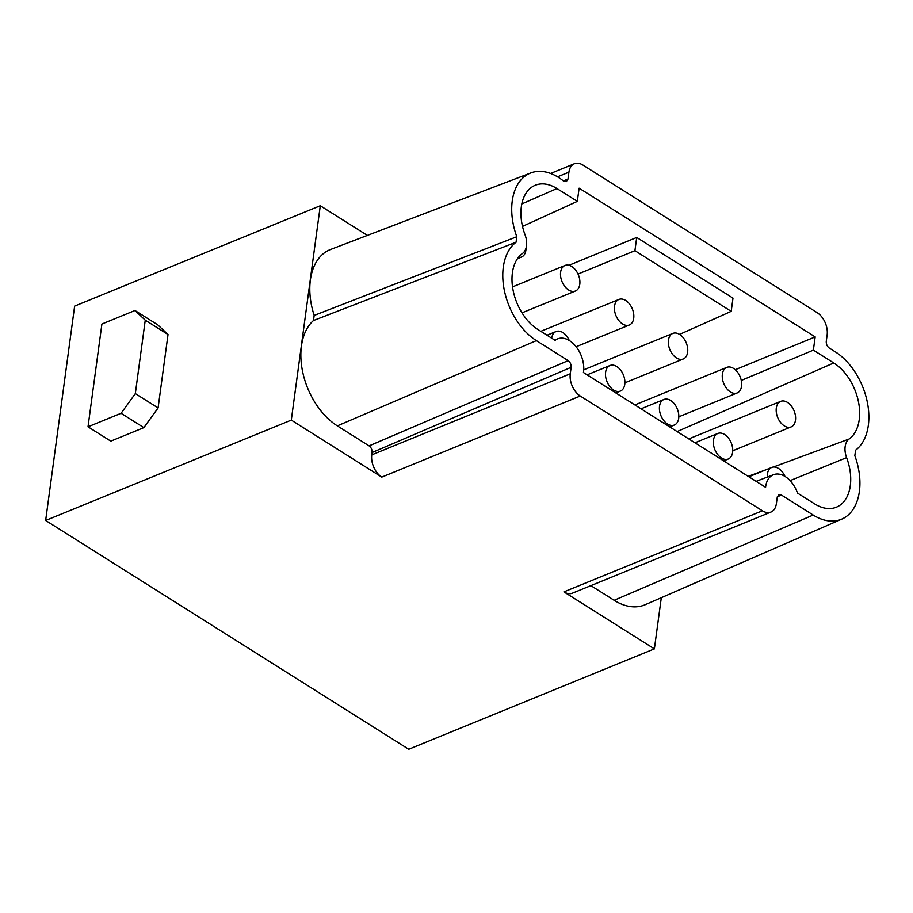 <?xml version="1.0" encoding="UTF-8"?>
<svg xmlns="http://www.w3.org/2000/svg" width="913" height="913" viewBox="0 0 913 913"><rect width="100%" height="100%" fill="white"/><g stroke="black" fill="none" stroke-linecap="round" stroke-linejoin="round"><path stroke-width="1.37" d="M773.345 467.045L849.113 439.016A17.256 11.07 -112.2 0 0 846.602 457.63A43.995 28.223 67.8 0 1 835.817 507.411A43.995 28.223 67.8 0 1 814.693 503.908L797.471 493.054A24.149 15.498 -112.2 0 0 785.237 476.575A24.149 15.498 -112.2 0 0 773.528 474.692L756.124 481.345M679.569 334.398L731.21 311.344L732.991 298.129L636.715 237.46L569.004 265.261M578.02 274.037L634.923 250.676L731.21 311.344M521.814 203.93L556.953 188.535L577.324 201.374L579.116 188.158L815.172 336.908L735.262 369.708M563.332 180.877L567.989 179.062L568.913 172.169A17.256 11.07 -112.2 0 1 574.38 163.747A17.256 11.07 -112.2 0 1 582.882 165.036L817.146 312.657A17.256 11.07 -112.2 0 1 827.144 334.888L826.265 341.371C826.128 344.178 827.121 346.404 829.266 348.047L835.258 351.813A57.074 36.611 -112.2 0 1 867.259 401.823A57.074 36.611 -112.2 0 1 855.584 450.212L854.842 455.713A57.074 36.611 -112.2 0 1 841.832 519.098A57.074 36.611 -112.2 0 1 813.186 515.046L614.141 600.286L590.882 585.632M556.953 188.535A43.995 28.223 67.8 0 0 534.687 185.487A43.995 28.223 67.8 0 0 525.055 234.812A17.256 11.07 -112.2 0 1 522.533 253.426A43.995 28.223 67.8 0 0 513.174 290.665A43.995 28.223 67.8 0 0 537.894 329.49L555.127 340.344A24.149 15.498 -112.2 0 1 557.843 338.78A24.149 15.498 -112.2 0 1 569.541 340.663A24.149 15.498 -112.2 0 1 583.43 372.515L765.585 487.302A24.149 15.498 -112.2 0 1 773.528 474.692M636.715 237.46L634.923 250.676M367.38 235.406L320.292 205.733L291.304 420.094L45.65 520.467L408.727 749.253L654.381 648.881L563.914 591.875L762.401 510.789L580.269 396.014A17.256 11.07 -112.2 0 1 570.271 373.782L571.139 367.3C571.287 364.492 570.283 362.267 568.148 360.635L536.388 340.617A57.074 36.611 -112.2 0 1 504.387 290.608A57.074 36.611 -112.2 0 1 516.062 242.23L516.804 236.729A57.074 36.611 -112.2 0 1 530.807 172.934A57.074 36.611 -112.2 0 1 558.459 177.396A57.074 36.611 -112.2 0 1 563.355 180.888L566.322 181.607L567.989 179.062M580.269 396.014L381.771 477.111A17.256 11.07 -112.2 0 1 371.774 454.868L372.093 452.54C372.242 449.732 371.237 447.507 369.092 445.875L337.342 425.869A61.958 39.738 -112.2 0 1 302.968 373.257A61.958 39.738 -112.2 0 1 313.49 320.52L314.175 315.43L516.804 236.729M320.292 205.733L74.638 306.095L45.65 520.467M168.026 334.523L158.097 407.94L143.866 427.626L110.781 441.139L88.013 426.793L101.914 324.024L134.987 310.5L157.755 324.845L168.026 334.523L145.258 320.178L134.987 310.5M577.324 201.374L522.498 226.401M741.276 380.424L813.38 350.124L833.752 362.952A43.995 28.223 67.8 0 1 858.471 401.777A43.995 28.223 67.8 0 1 849.113 439.016M841.832 519.098L645.24 604.691A61.958 39.738 -112.2 0 1 614.141 600.286M762.401 510.789A17.256 11.07 67.8 0 0 770.914 512.079A17.256 11.07 67.8 0 0 776.37 503.656L777.248 497.174L778.857 494.663L781.437 495.04L813.186 515.046M654.381 648.881L661.309 597.695M563.914 591.875A17.256 11.07 67.8 0 0 572.428 593.165L770.914 512.079M381.771 477.111L291.304 420.094M815.172 336.908L813.38 350.124M313.49 320.52L516.062 242.23M314.175 315.43A61.958 39.738 -112.2 0 1 330.517 249.5L530.807 172.934M659.528 406.217A13.798 8.856 -112.2 0 1 663.888 399.483A13.798 8.856 -112.2 0 1 670.701 400.522A13.798 8.856 -112.2 0 1 678.701 418.302A13.798 8.856 -112.2 0 1 674.33 425.036A13.798 8.856 -112.2 0 1 663.751 420.528A13.798 8.856 -112.2 0 1 659.528 406.217M605.604 372.242A13.798 8.856 -112.2 0 1 609.975 365.508A13.798 8.856 -112.2 0 1 616.777 366.535A13.798 8.856 -112.2 0 1 624.777 384.327A13.798 8.856 -112.2 0 1 620.406 391.061A13.798 8.856 -112.2 0 1 609.838 386.553A13.798 8.856 -112.2 0 1 605.604 372.242M525.991 248.199A13.798 8.856 -112.2 0 1 525.865 250.299A13.798 8.856 -112.2 0 1 521.494 257.032A13.798 8.856 -112.2 0 1 518.401 257.409M767.262 477.088A13.798 8.856 -112.2 0 1 767.365 474.178A13.798 8.856 -112.2 0 1 771.736 467.445A13.798 8.856 -112.2 0 1 778.538 468.472A13.798 8.856 -112.2 0 1 784.952 476.403M579.789 284.274A13.798 8.856 -112.2 0 1 575.418 291.007A13.798 8.856 -112.2 0 1 568.616 289.98A13.798 8.856 -112.2 0 1 560.616 272.2A13.798 8.856 -112.2 0 1 564.987 265.455A13.798 8.856 -112.2 0 1 575.555 269.974A13.798 8.856 -112.2 0 1 579.789 284.274M687.626 352.235A13.798 8.856 -112.2 0 1 683.266 358.969A13.798 8.856 -112.2 0 1 676.453 357.942A13.798 8.856 -112.2 0 1 668.464 340.15A13.798 8.856 -112.2 0 1 672.824 333.416A13.798 8.856 -112.2 0 1 683.403 337.924A13.798 8.856 -112.2 0 1 687.626 352.235M713.452 440.203A13.798 8.856 -112.2 0 1 717.812 433.47A13.798 8.856 -112.2 0 1 724.625 434.497A13.798 8.856 -112.2 0 1 732.614 452.277A13.798 8.856 -112.2 0 1 728.254 459.022A13.798 8.856 -112.2 0 1 717.675 454.503A13.798 8.856 -112.2 0 1 713.452 440.203M633.713 318.249A13.798 8.856 -112.2 0 1 629.342 324.994A13.798 8.856 -112.2 0 1 622.54 323.955A13.798 8.856 -112.2 0 1 614.54 306.175A13.798 8.856 -112.2 0 1 618.9 299.441A13.798 8.856 -112.2 0 1 629.479 303.949A13.798 8.856 -112.2 0 1 633.713 318.249M551.692 338.175A13.798 8.856 -112.2 0 1 556.051 331.533A13.798 8.856 -112.2 0 1 562.853 332.56A13.798 8.856 -112.2 0 1 569.267 340.492M795.474 420.185A13.798 8.856 -112.2 0 1 791.103 426.93A13.798 8.856 -112.2 0 1 784.301 425.892A13.798 8.856 -112.2 0 1 776.301 408.111A13.798 8.856 -112.2 0 1 780.672 401.366A13.798 8.856 -112.2 0 1 791.24 405.886A13.798 8.856 -112.2 0 1 795.474 420.185M741.55 386.21A13.798 8.856 -112.2 0 1 737.19 392.944A13.798 8.856 -112.2 0 1 730.377 391.917A13.798 8.856 -112.2 0 1 722.377 374.125A13.798 8.856 -112.2 0 1 726.748 367.391A13.798 8.856 -112.2 0 1 737.327 371.911A13.798 8.856 -112.2 0 1 741.55 386.21M88.013 426.793L121.098 413.281L135.329 393.594L145.258 320.178M135.329 393.594L158.097 407.94M121.098 413.281L143.866 427.626M568.913 172.169L557.523 176.825M846.602 457.63L790.076 480.626M748.192 476.346L766.703 469.499M570.271 373.782L371.774 454.868M369.092 445.875L568.148 360.635M337.342 425.869L536.388 340.617M372.093 452.54L571.139 367.3M677.138 431.564L833.752 362.952M781.437 495.04L777.317 496.798M574.38 163.747L550.607 173.459M641.04 408.819L663.888 399.483M587.116 374.844L609.975 365.508M517.466 258.676L521.494 257.032M748.888 476.78L771.736 467.445M521.996 312.839L575.418 291.007M624.903 382.809L683.266 358.969M694.964 442.794L717.812 433.47M576.126 346.735L629.342 324.994M547.001 335.219L556.051 331.533M732.74 450.771L791.103 426.93M678.816 416.796L737.19 392.944M583.727 369.811L672.824 333.416M688.79 438.913L780.672 401.366M615.83 392.932L620.406 391.061M723.667 460.894L728.254 459.022M512.535 286.887L564.987 265.455M669.754 426.907L674.33 425.036M540.827 331.328L618.9 299.441M634.866 404.927L726.748 367.391M557.843 338.78L554.602 340.013"/></g></svg>
